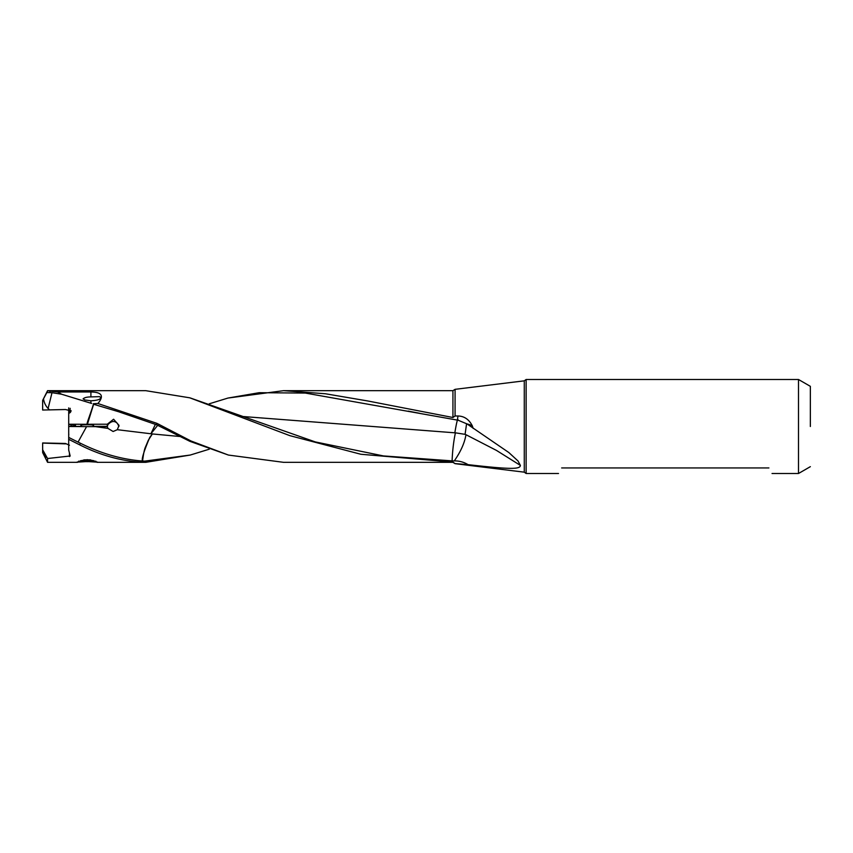 <?xml version="1.0" encoding="UTF-8"?>
<svg xmlns="http://www.w3.org/2000/svg" width="853" height="853" viewBox="0 0 853 853"><rect width="100%" height="100%" fill="white"/><g stroke="black" fill="none" stroke-linecap="round" stroke-linejoin="round"><path stroke-width="1.28" d="M71.066 410.645A2.964 2.964 0 0 1 69.882 412.788L70.181 408.299M152.356 433.942L148.326 440.255L145.511 446.919C144.413 449.243 143.432 453.945 142.579 461.025C141.342 459.532 143.731 451.663 149.755 437.429L152.356 433.942L117.309 429.699L119.025 425.38L113.598 419.228L107.307 424.218L87.422 424.272A20.707 1.941 0 0 1 87.006 424.272L68.709 424.25L68.709 413.737L71.066 410.847L65.457 409.525L42.65 410.037L42.65 400.409L46.862 392.551L52.012 392.689L48.099 408.459A12.859 9.276 67.8 0 1 43.514 398.809M45.945 457.347L43.802 453.348L45.945 457.347M85.535 461.644L76.877 462.166L87.241 459.671L97.605 462.166L88.936 461.644M87.006 424.272C86.771 422.981 91.26 411.743 93.435 404.205L118.556 411.722L156.494 424.751L156.888 423.333L190.965 440.969L228.433 455.065L283.516 462.326L452.932 462.326L455.075 463.669L452.932 462.081L360.872 454.265L289.839 435.648L189.792 397.818L145.756 390.674L47.565 390.674L50.252 391.101L49.655 392.561M93.158 425.54A6.366 0.597 180 0 0 93.606 425.316A6.366 0.597 180 0 0 87.241 424.73A6.366 0.597 180 0 0 80.875 425.316A6.366 0.597 180 0 0 81.312 425.54M93.158 426.361L107.307 426.361L107.968 424.591C111.327 420.966 114.441 420.54 117.309 423.301L118.962 426.329M93.222 403.714L97.903 403.512L156.888 423.333M768.905 467.945C773.085 475.206 773.085 475.206 768.905 467.945L561.658 467.945C557.467 475.206 557.467 475.206 561.658 467.945M810.35 426.5L810.35 386.334L810.35 426.5M810.35 466.666L798.504 473.5L798.504 379.5L810.35 386.334M526.13 473.5L526.13 379.5L524.275 380.833L524.275 472.167L526.13 473.5L558.512 473.5M243.478 416.563L454.852 432.812L455.129 431.064C456.76 421.542 457.762 417.938 458.146 420.23L467.007 423.92L508.814 452.527L518.027 460.983L520.383 465.397L496.467 450.416L465.962 434.699C464.672 442.782 460.791 451.514 454.308 460.887L452.879 460.887L452.698 462.07M466.591 423.685L465.077 434.348L455.417 432.823L455.129 434.102C453.476 442.462 452.463 451.386 452.101 460.876L452.879 460.887M454.852 432.812L455.417 432.823M465.077 434.348L465.962 434.699M209.252 403.8L227.986 398.052L259.152 392.7L305.353 393.073L457.432 420.113L457.944 415.997C464.192 416.115 468.958 419.356 472.253 425.711L473.191 428.398M457.432 420.113L458.146 420.23M190.304 397.967L315.301 441.918L383.445 455.928L452.101 460.876M68.709 407.905L68.709 413.364L69.882 412.788M68.709 413.364L68.709 418.162M520.383 465.397C520.234 469.331 511.107 469.566 468.02 464.64C463.904 462.113 459.34 460.855 454.308 460.887M93.617 404.258L87.422 424.272M156.494 424.751L189.824 441.31L228.433 455.065M157.773 425.22L150.906 433.782L155.385 424.357M152.527 433.964L179.599 436.48M190.304 455.044L145.756 462.326L144.189 462.315L144.765 461.11L190.304 455.033L209.252 449.2M144.765 461.11L142.558 461.025C121.83 459.479 101.08 453.54 80.342 443.208L78.06 442.099L86.569 426.628L107.307 426.639L107.968 428.409L95.525 426.639M455.075 463.584L468.02 464.64M159.095 424.336L158.594 425.551M75.512 425.903L75.512 424.741L75.512 425.903L68.709 426.489L81.312 426.393M68.709 421.115L68.709 424.517L71.076 424.741L71.076 425.903M71.076 424.741L75.512 424.741M68.709 424.517L68.709 426.127L68.709 424.517M107.307 426.361L107.307 424.218M117.309 429.699L113.118 431.501L107.968 428.409M78.06 442.099L68.709 437.429L68.709 439.327L68.709 426.511L86.569 426.628M68.837 434.284L68.709 434.838M68.709 431.885L68.709 434.294M144.189 462.315C122.715 461.516 101.251 455.715 79.787 444.893L68.698 439.327L68.709 450.075L70.17 455.992L47.565 458.519L47.565 462.326L77.442 462.326M70.17 455.992L69.445 456.579L69.445 453.359M79.787 444.882L80.342 443.208M227.986 398.052L283.505 390.674L325.388 393.755L367.579 400.931L452.932 417.501L455.075 415.976L455.075 389.331L524.275 380.833M455.075 415.976L457.944 415.997M69.445 445.213L65.457 443.475L42.65 442.963L42.65 452.591L47.565 462.326M65.457 443.859L42.65 443.08M47.565 458.519L42.65 449.776M83.082 398.852C84.447 397.594 87.059 396.944 90.908 396.912L99.662 396.645L100.601 397.519C100.857 399.3 97.626 400.388 90.908 400.793L84.927 399.982L83.082 398.852M52.012 392.689L61.672 394.246L57.663 391.964L90.908 391.964C101.923 392.145 104.247 395.995 97.903 403.512M61.672 394.246L91.58 403.437M57.663 391.964L50.252 391.09M46.862 392.551L47.565 390.941M48.099 408.459L49.538 409.941M90.653 461.302L94.075 460.748L90.653 460.193L90.653 461.302L83.818 461.302L83.818 460.193L90.653 460.193M83.818 460.193L80.395 460.748L83.818 461.302M83.797 459.906A9.682 0.906 0 0 1 90.674 459.906M95.856 461.164A9.682 0.906 0 0 1 87.241 461.654A9.682 0.906 0 0 1 78.615 461.164M81.312 425.103L81.312 426.607M93.158 426.639L93.158 425.103M467.007 423.92A23.681 10.289 180 0 1 472.253 425.711M452.932 417.501L452.932 390.674L455.075 389.331M90.908 396.912L90.908 391.964M90.908 403.202L90.908 400.793M526.13 379.5L798.504 379.5M772.04 473.5L798.504 473.5M419.719 413.31L408.299 411.125M455.075 463.669L524.275 472.167M97.05 462.326L145.756 462.326M283.505 390.674L452.932 390.674M42.65 400.409L47.565 390.674"/></g></svg>
